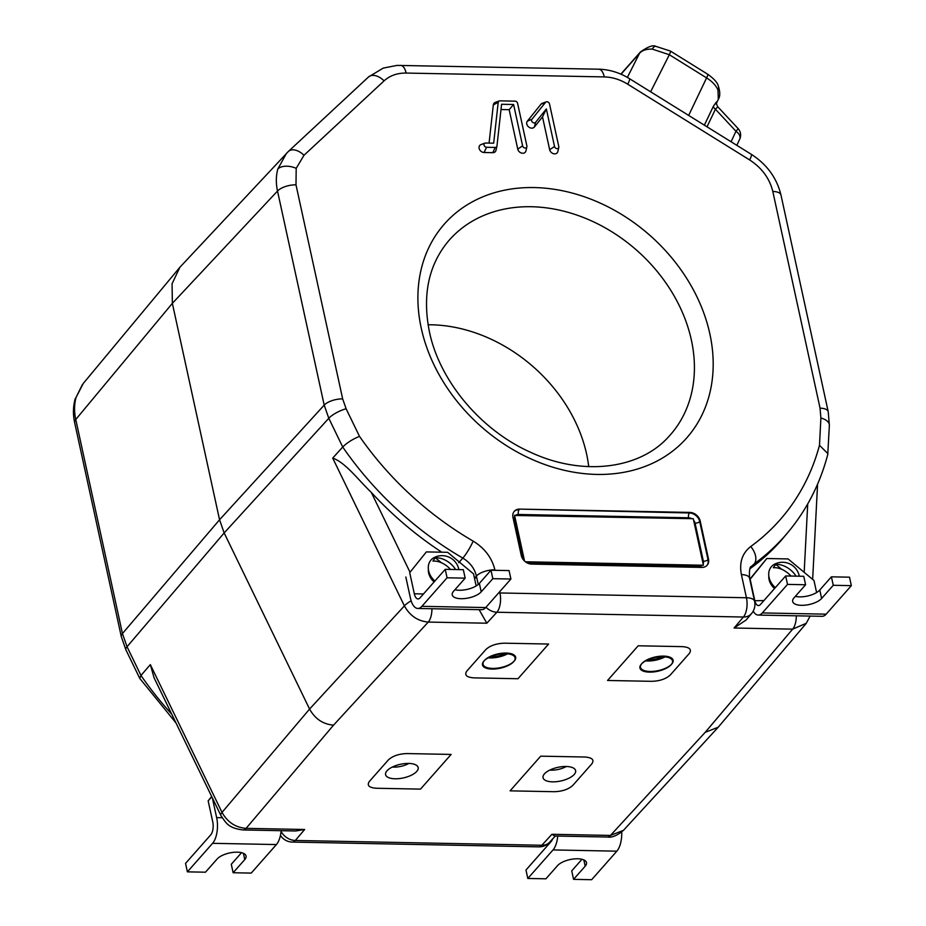 <?xml version="1.0" encoding="UTF-8"?>
<svg xmlns="http://www.w3.org/2000/svg" width="926" height="926" viewBox="0 0 926 926"><rect width="100%" height="100%" fill="white"/><g stroke="black" fill="none" stroke-linecap="round" stroke-linejoin="round"><path stroke-width="1.39" d="M751.53 566.365L754.285 563.772A300.07 236.778 -138.6 0 0 788.211 532.056C806.87 509.578 820.054 483.731 827.763 454.516L829.36 425.323L828.214 411.711L780.965 195.004C776.787 177.931 766.936 164.4 751.403 154.387A14.295 1.84 121.8 0 1 749.666 159.955L627.759 84.22A42.897 33.845 41.4 0 0 604.284 76.916L406.109 73.061C397.254 72.98 389.915 75.585 384.093 80.851L303.983 155.29L296.193 168.347L295.996 184.83L342.666 398.898L346.116 408.771A14.295 4.109 154.1 0 0 328.799 418.286L324.193 405.125L277.511 191.045C275.855 183.302 275.96 175.975 277.8 169.064L286.412 153.415L288.171 151.667A14.295 8.751 -132.9 0 1 288.437 151.401L179.876 267.278L172.062 283.784L172.363 303.346L75.758 419.501A14.295 5.984 167.7 0 0 74.659 422.684L121.329 636.752A14.295 5.984 167.7 0 1 122.44 633.569L127.036 646.742A14.295 4.109 154.1 0 0 125.89 649.82L139.791 678.445L175.986 722.94M428.078 324.76A142.986 112.822 -138.6 0 1 586.621 454.168A142.986 112.822 -138.6 0 1 588.716 466.635M476.844 578.032A142.986 112.822 -138.6 0 1 474.818 577.824M179.876 267.278L83.271 383.445L76.025 397.532C74.173 404.454 74.092 411.769 75.758 419.501L122.44 633.569L219.555 519.775L172.363 303.346L277.511 191.045A14.295 5.984 167.7 0 1 295.996 184.83M513.675 661.673A16.68 6.98 167.7 0 0 515.076 657.83A16.68 6.98 167.7 0 0 501.522 653.883A16.68 6.98 167.7 0 0 483.881 661.095A16.68 6.98 167.7 0 0 482.481 664.937A16.68 6.98 167.7 0 0 496.035 668.885A16.68 6.98 167.7 0 0 513.675 661.673M671.118 664.729A16.68 6.98 167.7 0 0 672.531 660.886A16.68 6.98 167.7 0 0 658.965 656.939A16.68 6.98 167.7 0 0 641.336 664.15A16.68 6.98 167.7 0 0 639.935 667.993A16.68 6.98 167.7 0 0 653.49 671.94A16.68 6.98 167.7 0 0 671.118 664.729M416.769 771.393A16.68 6.98 167.7 0 0 418.182 767.55A16.68 6.98 167.7 0 0 404.616 763.614A16.68 6.98 167.7 0 0 386.987 770.814A16.68 6.98 167.7 0 0 385.586 774.657A16.68 6.98 167.7 0 0 399.141 778.604A16.68 6.98 167.7 0 0 416.769 771.393M574.224 774.449A16.68 6.98 167.7 0 0 575.625 770.606A16.68 6.98 167.7 0 0 562.07 766.67A16.68 6.98 167.7 0 0 544.442 773.87A16.68 6.98 167.7 0 0 543.03 777.713A16.68 6.98 167.7 0 0 556.595 781.66A16.68 6.98 167.7 0 0 574.224 774.449M554.524 146.482A2.384 1.887 41.4 0 0 558.795 146.563L549.5 103.92A2.384 1.887 41.4 0 0 545.53 102.358L531.929 119.269A2.384 1.887 41.4 0 0 535.598 122.336L546.352 108.955L554.524 146.482L549.674 149.734A4.572 3.611 41.4 0 0 553.771 153.762A4.572 3.611 41.4 0 0 557.846 151.528L558.795 147.419M546.352 108.955L542.509 116.896L549.674 149.734M546.213 101.872L542.242 103.33A4.572 3.611 41.4 0 0 540.946 104.244L527.345 121.167A4.572 3.611 41.4 0 0 528.596 126.908A4.572 3.611 41.4 0 0 534.371 127.024L542.509 116.896M431.933 608.741A14.295 6.436 91.1 0 1 428.263 622.075C417.8 621.138 409.848 615.744 404.396 605.882L332.712 458.104C345.479 462.456 358.501 480.2 371.291 492.4A300.244 236.917 41.4 0 0 441.771 552.209M150.336 664.613L222.02 812.391L309.585 709.061C315.06 718.9 323.047 724.259 333.557 725.139L246.096 828.353A14.295 6.436 91.1 0 1 243.052 829.951C228.085 828.133 226.037 822.901 220.874 815.47L154.052 677.728L150.336 664.613L140.972 675.459L139.722 678.341M806.326 623.256L792.644 629.148L734.075 628.013L743.393 617.029L496.88 612.248L486.821 623.21L479.112 609.655M478.244 584.456L476.404 576.041C474.563 568.471 470.038 562.487 462.838 558.112A300.07 236.778 -138.6 0 1 342.724 447.003L328.799 418.286L224.161 532.948L127.036 646.742L140.972 675.459A300.07 236.778 41.4 0 0 171.773 714.247M754.597 601.298A14.295 5.984 167.7 0 0 746.449 597.756A14.295 6.436 -88.9 0 1 743.393 617.029A14.295 11.39 40.3 0 0 751.53 613.591A14.295 14.295 0 0 0 754.597 601.298L749.551 578.148A14.295 5.984 167.7 0 0 741.402 574.606C739.11 562.557 742.224 553.192 750.731 546.525A14.295 8.647 -126 0 1 754.285 563.772L750.477 568.367A300.244 236.917 41.4 0 0 784.357 536.675L788.211 532.056M220.874 815.47A14.295 4.109 154.1 0 1 222.02 812.391C227.507 822.207 235.528 827.531 246.096 828.353L304.654 829.488L295.336 840.461L541.849 845.253L551.908 834.291L554.732 836.004L607.421 837.035A14.295 6.436 -88.9 0 0 610.465 835.426L623.453 830.344C617.248 835.565 611.901 837.787 607.421 837.035M551.908 834.291L610.465 835.426L705.172 732.35L718.229 727.199L806.164 623.453M705.172 732.35L792.644 629.148A14.295 6.436 -88.9 0 0 796.314 615.813M734.075 628.013L746.02 620.096L751.53 613.591M342.666 398.898A14.295 5.984 167.7 0 0 324.193 405.125L219.555 519.775L224.161 532.948L309.585 709.061L404.396 605.882A14.295 4.109 154.1 0 1 411.144 600.824M304.654 829.488L295.73 830.981L243.052 829.951M827.902 453.647L819.487 445.29L820.899 417.996L820.054 408.169L772.805 191.462C769.599 178.429 761.89 167.93 749.666 159.955M691.653 518.676A5.961 4.699 41.4 0 0 688.608 517.784A3.577 1.609 91.1 0 1 689.361 512.969L689.847 512.414A9.538 7.524 -138.6 0 1 700.206 521.037L699.72 521.593L708.02 559.663L708.506 559.107A9.538 7.524 -138.6 0 1 707.14 565.254A9.538 7.524 -138.6 0 1 701.839 567.406L531.628 564.096A9.538 7.524 -138.6 0 1 521.269 555.473L512.969 517.403A9.538 7.524 -138.6 0 1 514.335 511.256A9.538 7.524 -138.6 0 1 519.636 509.115L689.361 512.969A9.538 7.524 -138.6 0 1 699.72 521.593A3.577 1.493 167.7 0 1 695.079 523.178A5.961 4.699 41.4 0 0 693.643 520.331M689.847 512.414L519.636 509.115M496.961 146.019L501.591 104.268L513.594 104.499L522.611 145.857A2.384 1.887 41.4 0 0 526.882 145.938L517.588 103.307A2.384 1.887 41.4 0 0 514.983 101.142L499.924 100.853A2.384 1.887 41.4 0 0 498.211 102.277L493.674 143.183L485.641 143.032A2.384 1.887 41.4 0 0 486.567 147.269L495.248 147.442A2.384 1.887 41.4 0 0 496.961 146.019M484.946 143.136L480.988 144.595A4.572 3.611 41.4 0 0 479.332 149.063A4.572 3.611 41.4 0 0 484.09 152.501L492.771 152.674A4.572 3.611 41.4 0 0 495.977 150.336L496.926 146.215M499.23 100.957L495.26 102.416A4.572 3.611 41.4 0 0 493.315 104.927L489.078 143.09M513.594 104.499L509.161 109.685L517.75 149.109A4.572 3.611 41.4 0 0 521.859 153.149A4.572 3.611 41.4 0 0 525.933 150.915L526.882 146.794M501.012 109.534L509.161 109.685M708.506 559.107L700.206 521.037M346.116 408.771L359.496 436.354A285.775 225.504 41.4 0 0 473.174 541.131C484.657 548.18 491.903 557.741 494.889 569.826A14.295 5.984 167.7 0 0 476.404 576.041L474.482 578.194M359.496 436.354C352.54 439.237 346.949 442.79 342.724 447.003L332.712 458.104M376.326 788.257L420.497 789.114L451.124 754.424L406.965 753.567C398.898 753.833 392.705 755.94 388.388 759.899L369.381 781.428C366.684 785.41 368.999 787.69 376.326 788.257M408.667 763.429A16.68 6.98 167.7 0 0 386.987 770.814A16.68 6.98 167.7 0 0 395.101 778.789A16.68 6.98 167.7 0 0 416.769 771.393A16.68 6.98 167.7 0 0 408.667 763.429M510.087 790.85L554.246 791.707C562.313 791.441 568.506 789.322 572.824 785.375L591.83 763.846C594.527 759.864 592.212 757.584 584.873 757.017L540.715 756.16L510.087 790.85M566.11 766.485A16.68 6.98 -12.3 0 1 574.224 774.449A16.68 6.98 -12.3 0 1 552.544 781.845A16.68 6.98 -12.3 0 1 544.442 773.87A16.68 6.98 -12.3 0 1 566.11 766.485M549.766 770.096A14.295 5.984 167.7 0 0 551.213 770.177A14.295 5.984 167.7 0 0 566.33 766.485M392.323 767.041A14.295 5.984 167.7 0 0 393.758 767.122A14.295 5.984 167.7 0 0 408.875 763.429M507.598 653.825A16.888 7.061 -12.3 0 1 490.19 657.923A16.888 7.061 -12.3 0 1 488.245 657.819M506.14 653.05A16.68 6.98 167.7 0 0 489.831 656.65A16.68 6.98 167.7 0 0 483.071 664.336A16.68 6.98 167.7 0 0 492.574 668.41A16.68 6.98 167.7 0 0 515.666 657.228A16.68 6.98 167.7 0 0 506.14 653.05M473.811 677.867L517.97 678.735L548.609 644.045L504.45 643.188C496.382 643.454 490.19 645.561 485.872 649.52L466.866 671.037C464.169 675.031 466.484 677.3 473.811 677.867M645.7 660.875A16.888 7.061 167.7 0 0 647.633 660.99A16.888 7.061 167.7 0 0 665.053 656.881M650.029 671.466A16.68 6.98 -12.3 0 1 640.526 667.391A16.68 6.98 -12.3 0 1 647.286 659.706A16.68 6.98 -12.3 0 1 663.595 656.106A16.68 6.98 -12.3 0 1 673.121 660.284A16.68 6.98 -12.3 0 1 650.029 671.466M607.56 680.471L651.719 681.328C659.787 681.061 665.979 678.943 670.297 674.996L689.314 653.467C692 649.485 689.685 647.205 682.358 646.637L638.199 645.781L607.56 680.471M647.992 659.763A14.295 5.984 167.7 0 0 648.686 659.787A14.295 5.984 167.7 0 0 662.565 656.754M490.537 656.708A14.295 5.984 167.7 0 0 491.243 656.731A14.295 5.984 167.7 0 0 505.121 653.698M409.709 572.638L426.377 551.908L409.709 572.638L414.316 593.786A9.538 4.294 91.1 0 0 418.008 598.937A9.538 4.294 91.1 0 0 420.034 597.86L445.232 569.34L447.073 577.789L421.886 606.322A19.064 8.577 91.1 0 1 417.823 608.463L481.659 609.702A19.064 8.577 -88.9 0 0 485.71 607.56L510.909 579.028L492.829 578.681L490.977 570.219L509.069 570.578L510.909 579.028M417.823 608.463A19.064 8.577 91.1 0 1 410.438 598.184L405.831 577.025M426.377 551.908L447.652 552.313L473.533 573.877L476.161 585.938M492.829 578.681L481.196 591.853A15.487 6.482 -12.3 0 1 464.817 598.543A15.487 6.482 -12.3 0 1 452.235 594.886A15.487 6.482 -12.3 0 1 453.532 591.309L465.165 578.148L463.324 569.687L445.232 569.34M490.977 570.219L479.355 583.392A15.487 6.482 -12.3 0 1 454.921 589.746M447.073 577.789L465.165 578.148M717.963 89.891C715.856 85.342 712.071 81.338 706.596 77.888A9.538 1.227 -58.2 0 0 707.719 74.242C713.749 78.548 717.256 82.356 718.217 85.69L718.217 85.69C720.231 91.813 720.266 96.339 718.333 99.29L717.963 89.891A9.538 6.181 -23.9 0 0 718.217 85.69M688.666 115.426L706.596 77.888L669.336 54.738L652.309 49.113C646.568 48.893 642.32 50.27 639.565 53.245A9.538 7.524 -138.6 0 1 640.422 51.983C647.957 46.682 653.05 44.795 655.689 46.3L670.459 51.092L707.719 74.242M704.362 125.172L713.39 106.27C716.759 101.362 717.546 100.552 715.775 103.862M718.333 99.29L716.851 102.392C716.238 103.11 716.55 104.569 717.777 106.779L715.416 109.21L707.013 126.816M713.39 106.27A4.769 2.894 -154.5 0 0 715.416 109.21L735.962 131.249A9.538 5.753 24.9 0 1 739.747 139.062A9.538 5.753 24.9 0 1 739.747 139.074A9.538 9.538 0 0 0 738.068 128.552L717.777 106.779M731.077 141.771L735.962 131.249A9.538 0.706 -43 0 0 738.068 128.552M458.868 569.594A17.154 17.154 0 0 0 434.132 557.579A16.726 13.196 41.4 0 0 430.706 560.357A16.726 13.196 41.4 0 0 434.907 581.03M450.511 569.432A16.957 10.406 38.8 0 0 432.963 561.121A14.862 11.725 -138.6 0 1 434.086 559.362A14.862 11.725 -138.6 0 1 435.556 557.903L441.355 562.73M455.592 569.536A16.957 10.406 -141.2 0 0 435.556 557.903M211.788 796.754L208.153 800.863L212.772 822.01A9.538 4.294 91.1 0 1 210.734 834.858L185.547 863.391L187.388 871.852L205.468 872.199L217.101 859.039A15.487 6.482 -12.3 0 1 233.479 852.337A15.487 6.482 -12.3 0 1 246.061 856.006A15.487 6.482 -12.3 0 1 244.765 859.571L233.132 872.743L231.292 864.282L241.536 852.684M212.343 797.876L216.649 817.623A19.064 8.577 91.1 0 1 212.586 843.32L187.388 871.852M208.153 800.863L211.672 796.499M233.132 872.743L251.224 873.091L276.411 844.558A19.064 8.577 -88.9 0 0 281.145 830.691M434.109 581.933A14.538 11.471 -138.6 0 1 428.379 569.34M514.601 515.458L693.285 518.699L703.424 565.23L525.401 561.781M703.424 565.23L525.713 562.001M524.544 561.052L514.555 515.238M552.567 839.014A9.538 4.294 91.1 0 1 551.167 841.468L525.98 870L527.82 878.461L545.9 878.809L557.533 865.648A15.487 6.482 -12.3 0 1 573.912 858.946A15.487 6.482 -12.3 0 1 586.494 862.615A15.487 6.482 -12.3 0 1 585.197 866.18L573.564 879.353L571.724 870.891L581.968 859.293M557.741 836.062A19.064 8.577 91.1 0 1 553.019 849.929L527.82 878.461M573.564 879.353L591.656 879.7L616.843 851.168A19.064 8.577 -88.9 0 0 621.716 832.023M774.541 588.542A14.538 11.471 -138.6 0 1 768.812 575.949M799.3 576.203A17.154 17.154 0 0 0 774.564 564.189A16.726 13.196 41.4 0 0 771.138 566.978A16.726 13.196 41.4 0 0 775.34 587.64M790.943 576.041A16.957 10.406 38.8 0 0 773.395 567.742A14.862 11.725 -138.6 0 1 774.518 565.971A14.862 11.725 -138.6 0 1 775.988 564.513L781.787 569.34M796.024 576.146A16.957 10.406 -141.2 0 0 775.988 564.513M749.794 579.248L766.809 558.517L750.141 579.248L754.748 600.407A9.538 4.294 91.1 0 0 758.44 605.546A9.538 4.294 91.1 0 0 760.477 604.47L785.665 575.949L787.517 584.399L762.318 612.931A19.064 8.577 91.1 0 1 758.255 615.072L822.091 616.311A19.064 8.577 -88.9 0 0 826.154 614.169L851.341 585.649L833.261 585.29L831.409 576.829L849.501 577.187L851.341 585.649M816.605 592.547L813.977 580.486L788.084 558.934L766.809 558.517M758.255 615.072A19.064 8.577 91.1 0 1 753.197 611.172M763.915 600.58L754.47 600.719M833.261 585.29L821.628 598.462A15.487 6.482 -12.3 0 1 805.25 605.153A15.487 6.482 -12.3 0 1 792.668 601.495A15.487 6.482 -12.3 0 1 793.964 597.918L805.597 584.757L803.756 576.296L785.665 575.949M831.409 576.829L819.788 590.001A15.487 6.482 -12.3 0 1 795.353 596.356M787.517 584.399L805.597 584.757M296.193 168.347A14.295 8.184 -164.9 0 0 277.8 169.064M828.214 411.711A14.295 5.984 167.7 0 0 820.054 408.169M691.363 340.016A147.315 116.236 41.4 0 0 584.769 218.027A147.315 116.236 41.4 0 0 447.721 241.929C428.368 265.739 422.268 295.672 429.409 331.728C439.422 380.528 480.374 429.803 529.996 452.015C582.292 476.659 639.438 469.262 668.491 436.898A147.315 116.236 41.4 0 0 691.363 340.016M421.249 328.186A161.61 127.522 -138.6 0 1 534.267 187.561A161.61 127.522 -138.6 0 1 709.837 333.788A161.61 127.522 -138.6 0 1 596.819 474.425A161.61 127.522 -138.6 0 1 421.249 328.186M82.449 384.464L75.029 399.419A14.295 8.184 15.1 0 1 76.025 397.532M535.598 122.336L534.371 127.024M531.929 119.269L527.345 121.167M545.53 102.358L540.946 104.244M486.821 623.21L428.263 622.075L333.557 725.139M371.291 492.4L409.894 571.979M499.67 591.76L499.936 592.964A14.295 5.984 167.7 0 0 498.593 592.976M486 607.236A14.295 11.17 -137.5 0 0 496.88 612.248A14.295 6.436 -88.9 0 0 499.936 592.964L746.449 597.756L741.402 574.606M804.173 572.326L807.715 503.941M281.076 831.374A14.295 11.39 -139.7 0 0 295.336 840.461A14.295 6.436 91.1 0 1 292.292 842.07L538.805 846.862A14.295 6.436 91.1 0 0 541.849 845.253A14.295 11.17 42.5 0 0 549.616 842.232L555.311 836.016M780.965 195.004A14.295 5.984 167.7 0 0 772.805 191.462M829.36 425.323A14.295 7.443 -177 0 0 820.899 417.996M750.731 546.525A285.775 225.504 41.4 0 0 819.487 445.29M688.608 517.784L518.386 514.474A5.961 4.699 41.4 0 0 515.701 515.25M514.775 516.222A5.961 4.699 41.4 0 0 514.219 519.66L522.519 557.73A5.961 4.699 41.4 0 0 523.398 559.813M526.419 562.487A5.961 4.699 41.4 0 0 528.989 563.124L699.211 566.423A5.961 4.699 41.4 0 0 702.174 565.427M703.17 564.05A5.961 4.699 41.4 0 0 703.378 561.249L695.079 523.178M529.163 563.714A3.577 1.609 91.1 0 1 528.989 563.124M699.512 567.36A3.577 1.609 91.1 0 1 699.211 566.423M514.219 519.66A3.577 1.493 -12.3 0 1 513.444 519.59M514.104 511.546A9.538 7.524 -138.6 0 1 519.15 509.659A3.577 1.609 91.1 0 0 518.386 514.474M706.885 565.52A9.538 7.524 -138.6 0 0 708.02 559.663A3.577 1.493 -12.3 0 1 703.378 561.249M495.248 147.442L492.771 152.674M486.567 147.269L484.09 152.501M498.211 102.277L493.315 104.927M522.611 145.857L517.75 149.109M751.403 154.387L629.483 78.664A14.295 1.84 121.8 0 1 627.759 84.22M604.284 76.916A14.295 6.436 -88.9 0 0 598.752 69.195L397.057 65.399L383.214 68.107L368.536 76.962A14.295 8.751 -132.9 0 0 368.27 77.228M406.109 73.061A14.295 6.436 -88.9 0 0 400.576 65.352M384.093 80.851A14.295 8.751 -132.9 0 0 368.536 76.962L288.437 151.401A14.295 8.751 -132.9 0 1 303.983 155.29M473.174 541.131A14.295 2.153 120.2 0 1 462.838 558.112L458.729 562.695M421.886 606.322L485.71 607.56M414.316 593.786L423.483 593.971M481.196 591.853L479.355 583.392M652.309 49.113A9.538 4.456 -87.1 0 1 655.689 46.3M670.459 51.092A9.538 1.227 -58.2 0 1 669.336 54.738L650.631 91.801M627.377 77.402L639.565 53.245L621.045 74.219M222.113 817.727L216.649 817.623M276.411 844.558L212.586 843.32M244.765 859.571L243.399 853.297M616.843 851.168L553.019 849.929M585.197 866.18L583.831 859.907M762.318 612.931L826.154 614.169M821.628 598.462L819.788 590.001M125.89 649.82L121.329 636.752M623.453 830.344L718.229 727.199M812.646 579.387L817.577 484.136M810.146 616.079L806.152 623.464M75.029 399.419C73.05 406.954 72.922 414.709 74.659 422.684M280.451 835.368A14.295 14.295 0 0 0 292.292 842.07M538.805 846.862A14.295 14.295 0 0 0 549.616 842.232M749.551 578.148C749.146 570.358 749.817 566.399 751.576 566.295M629.483 78.664C619.76 72.656 609.516 69.508 598.752 69.195M620.848 74.138L640.422 51.983M739.747 139.074L736.83 145.336"/></g></svg>
